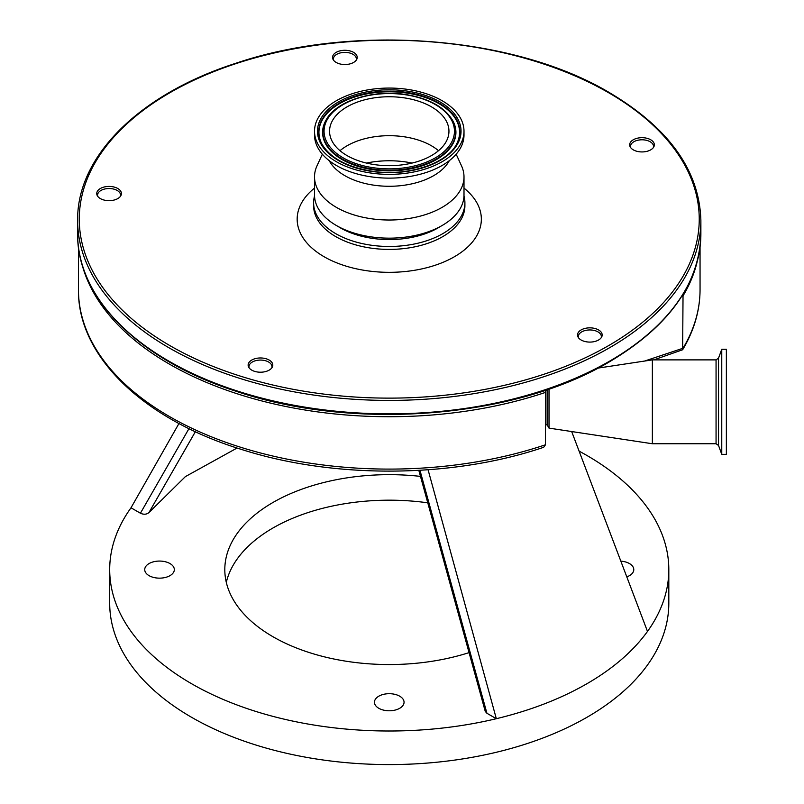 <?xml version="1.0" encoding="UTF-8"?>
<svg xmlns="http://www.w3.org/2000/svg" width="804" height="804" viewBox="0 0 804 804"><rect width="100%" height="100%" fill="white"/><g stroke="black" fill="none" stroke-linecap="round" stroke-linejoin="round"><path stroke-width="1.21" d="M440.622 226.356A69.064 39.878 180 0 1 372.242 238.346A69.064 39.878 180 0 1 340.414 227.894A69.064 39.878 180 0 1 337.891 226.356M456.169 154.207L461.496 165.805A74.742 43.155 180 0 1 463.998 176.87L463.998 195.01A74.742 43.155 180 0 1 370.845 236.828A74.742 43.155 180 0 1 314.515 195.01L314.515 176.87A74.742 43.155 180 0 1 317.007 165.805L322.344 154.207M463.998 176.87A74.742 43.155 180 0 1 370.845 218.688A74.742 43.155 180 0 1 314.515 176.87M449.305 160.669A62.823 36.27 180 0 1 373.78 185.161A62.823 36.27 180 0 1 329.208 160.669M463.998 131.223L463.998 134.982A74.742 43.155 180 0 1 370.845 176.8A74.742 43.155 180 0 1 314.515 134.982L314.515 131.223A74.742 43.155 180 0 1 407.668 89.395A74.742 43.155 180 0 1 463.998 131.223A74.742 43.155 180 0 1 370.845 173.041A74.742 43.155 180 0 1 314.515 131.223M366.443 163.061A67.425 38.924 180 0 1 405.869 161.966A67.425 38.924 180 0 1 412.07 163.061M340.002 150.69A59.697 34.461 180 0 1 403.96 136.75A59.697 34.461 180 0 1 438.512 150.69M403.96 97.817A59.697 34.461 180 0 1 448.954 131.223A59.697 34.461 180 0 1 374.553 164.619A59.697 34.461 180 0 1 329.56 131.223A59.697 34.461 180 0 1 403.96 97.817M650.727 149.845A12.331 7.125 0 0 0 653.803 146.901A12.331 7.125 0 0 0 648.366 138.71A12.331 7.125 0 0 0 633.281 139.775A12.331 7.125 0 0 0 630.215 146.901A12.331 7.125 0 0 0 650.727 149.845M653.33 147.635A11.507 6.643 0 0 0 653.521 146.439A11.507 6.643 0 0 0 646.406 140.298A11.507 6.643 0 0 0 633.864 141.735A11.507 6.643 0 0 0 630.497 146.439A11.507 6.643 0 0 0 630.688 147.635M353.599 62.441A12.331 7.125 0 0 0 356.674 59.496A12.331 7.125 0 0 0 351.237 51.305A12.331 7.125 0 0 0 336.162 52.371A12.331 7.125 0 0 0 333.087 59.496A12.331 7.125 0 0 0 353.599 62.441M356.202 60.23A11.507 6.643 0 0 0 356.393 59.024A11.507 6.643 0 0 0 349.288 52.883A11.507 6.643 0 0 0 336.745 54.33A11.507 6.643 0 0 0 333.369 59.024A11.507 6.643 0 0 0 333.559 60.23M117.796 198.578A12.331 7.125 0 0 0 120.871 195.633A12.331 7.125 0 0 0 115.434 187.443A12.331 7.125 0 0 0 100.359 188.508A12.331 7.125 0 0 0 97.284 195.633A12.331 7.125 0 0 0 117.796 198.578M120.399 196.367A11.507 6.643 0 0 0 120.59 195.161A11.507 6.643 0 0 0 113.485 189.03A11.507 6.643 0 0 0 100.942 190.468A11.507 6.643 0 0 0 97.565 195.161A11.507 6.643 0 0 0 97.756 196.367M269.189 370.121A12.331 7.125 0 0 0 272.265 367.177A12.331 7.125 0 0 0 266.827 358.986A12.331 7.125 0 0 0 251.752 360.051A12.331 7.125 0 0 0 248.677 367.177A12.331 7.125 0 0 0 269.189 370.121M271.792 367.92A11.507 6.643 0 0 0 271.983 366.714A11.507 6.643 0 0 0 264.878 360.574A11.507 6.643 0 0 0 252.335 362.011A11.507 6.643 0 0 0 248.959 366.714A11.507 6.643 0 0 0 249.15 367.92M598.558 329.931A12.331 7.125 0 0 0 583.483 328.866A12.331 7.125 0 0 0 578.046 337.057A12.331 7.125 0 0 0 581.121 340.002A12.331 7.125 0 0 0 601.633 337.057A12.331 7.125 0 0 0 598.558 329.931M601.161 337.801A11.507 6.643 0 0 0 601.352 336.595A11.507 6.643 0 0 0 597.975 331.891A11.507 6.643 0 0 0 585.433 330.454A11.507 6.643 0 0 0 578.327 336.595A11.507 6.643 0 0 0 578.518 337.801M463.978 195.995A75.646 43.677 180 0 1 464.903 202.799A75.646 43.677 180 0 1 418.201 243.15A75.646 43.677 180 0 1 335.77 233.683A75.646 43.677 180 0 1 313.61 202.799A75.646 43.677 180 0 1 314.535 195.995M78.45 247.059L78.45 289.661A310.806 179.443 0 0 0 234.265 445.195A310.806 179.443 0 0 0 545.474 444.783L545.474 392.412A310.806 179.443 180 0 1 81.475 262.255M700.053 247.059L700.053 289.661C699.993 310.354 694.194 330.384 682.646 349.75L653.863 359.88M697.038 262.255A310.806 179.443 180 0 1 683.028 295.882L682.646 349.75M579.101 451.134A279.561 161.403 180 0 1 586.93 455.486A279.561 161.403 180 0 1 668.817 569.614A279.561 161.403 180 0 1 647.491 631.431C633.21 651.19 613.02 668.626 586.93 683.732C560.649 698.847 530.449 710.495 496.329 718.706A279.561 161.403 180 0 1 191.583 683.732A279.561 161.403 180 0 1 109.696 569.614A279.561 161.403 180 0 1 131.012 507.786L178.97 423.497M109.696 569.614L109.696 603.181A279.561 161.403 0 0 0 191.583 717.309A279.561 161.403 0 0 0 496.239 752.293A279.561 161.403 0 0 0 668.817 603.181L668.817 569.614M420.482 476.39A164.448 94.942 0 0 0 224.808 569.614A164.448 94.942 0 0 0 272.978 636.738A164.448 94.942 0 0 0 469.013 652.637M427.728 502.812A164.448 94.942 0 0 0 226.306 582.367M149.062 575.654A14.804 8.542 180 0 1 144.73 569.614A14.804 8.542 180 0 1 153.865 561.715A14.804 8.542 180 0 1 169.986 563.564A14.804 8.542 180 0 1 174.327 569.614A14.804 8.542 180 0 1 165.192 577.503A14.804 8.542 180 0 1 149.062 575.654M378.795 708.284A14.804 8.542 180 0 1 374.453 702.244A14.804 8.542 180 0 1 383.588 694.344A14.804 8.542 180 0 1 399.719 696.204A14.804 8.542 180 0 1 404.06 702.244A14.804 8.542 180 0 1 394.915 710.133A14.804 8.542 180 0 1 378.795 708.284M620.829 561.132A14.804 8.542 180 0 1 629.452 563.564A14.804 8.542 180 0 1 633.783 569.614A14.804 8.542 180 0 1 626.798 576.87M549.021 389.035L549.021 428.12L547.122 424.834L547.122 389.689M721.761 349.268L726.364 349.268L726.364 454.35L721.761 454.35L721.761 349.268L718.535 358.142L718.535 445.476L716.062 443.748L652.366 443.748L652.366 359.88L597.995 368.101M545.474 399.276L545.474 444.783L543.665 447.295C452.511 478.239 334.112 479.094 241.662 449.496C143.323 419.326 77.566 356.222 78.45 289.661M237.059 448.029L185.362 476.631L148.941 512.58C146.579 514.52 143.735 514.731 140.419 513.223L131.012 507.786M419.959 470.3L486.922 713.269L496.329 718.706L428.08 469.767M486.922 713.269L485.254 711.399L418.824 470.36M193.382 435.155L148.941 512.58M140.419 513.223L188.97 428.622M647.491 631.431L571.674 431.547M683.028 295.882L681.752 296.304M545.474 390.241L545.474 392.412M373.197 167.704A65.204 37.647 180 0 1 326.062 121.947A65.204 37.647 180 0 1 405.316 94.731A65.204 37.647 180 0 1 452.451 140.489A65.204 37.647 180 0 1 373.197 167.704M325.751 120.65C335.298 101.203 372.594 89.244 405.507 94.51C428.944 98.339 444.692 107.053 452.763 120.65A66.42 38.351 180 0 1 437.346 158.338A66.42 38.351 180 0 1 372.895 169.051A66.42 38.351 180 0 1 325.751 120.65L325.509 121.102A66.672 38.491 180 0 1 325.63 120.871M452.883 120.871A66.672 38.491 180 0 1 453.004 121.102A66.672 38.491 180 0 1 437.527 158.921A66.672 38.491 180 0 1 372.835 169.674A66.672 38.491 180 0 1 325.509 121.102M321.901 144.037A70.31 40.592 180 0 1 338.494 104.279A70.31 40.592 180 0 1 406.573 93.023A70.31 40.592 180 0 1 456.602 144.037M406.643 92.4A70.561 40.743 180 0 1 456.722 143.815C447.185 163.714 407.045 176.91 371.76 171.151C346.655 166.93 329.992 157.815 321.791 143.815A70.561 40.743 180 0 1 338.172 103.776A70.561 40.743 180 0 1 406.643 92.4M371.569 171.383A71.777 41.446 180 0 1 319.69 121.012A71.777 41.446 180 0 1 406.935 91.053A71.777 41.446 180 0 1 458.823 141.424A71.777 41.446 180 0 1 371.569 171.383M170.066 345.71A309.982 178.96 0 0 0 608.447 345.71A309.982 178.96 0 0 0 608.447 92.621A309.982 178.96 0 0 0 170.066 92.621A309.982 178.96 0 0 0 170.066 345.71M700.877 220.507A311.62 179.915 180 0 1 508.51 386.724A311.62 179.915 180 0 1 168.9 347.73A311.62 179.915 180 0 1 77.636 220.507L77.636 233.934A311.62 179.915 0 0 0 168.9 361.157A311.62 179.915 0 0 0 609.603 361.157A311.62 179.915 0 0 0 700.877 233.934L700.877 220.507C699.52 170.629 668.988 127.977 609.271 92.54C514.409 35.999 353.639 23.376 236.205 63.154C139.836 93.927 76.671 156.187 77.636 220.507M464.903 202.799L464.903 205.734A75.646 43.677 180 0 1 418.201 246.084A75.646 43.677 180 0 1 335.77 236.617A75.646 43.677 180 0 1 313.61 205.734L313.61 202.799M463.998 188.106A92.088 53.164 180 0 1 448.903 259.672A92.088 53.164 180 0 1 324.143 256.757A92.088 53.164 180 0 1 314.515 188.106M644.607 361.046L683.028 348.243A310.806 179.443 0 0 0 700.053 289.661M716.062 443.748L716.062 359.88L652.366 359.88M700.877 233.934C699.52 283.812 668.988 326.474 609.271 361.911C514.409 418.442 353.639 431.065 236.205 391.297C139.836 360.514 76.671 298.254 77.636 233.934M718.535 445.476L721.761 454.35M718.535 358.142L716.062 359.88M549.021 428.12L652.366 443.748M547.122 424.834L545.474 424.834M182.598 453.989L195.372 431.688M178.96 423.497L172.87 434.21"/></g></svg>
